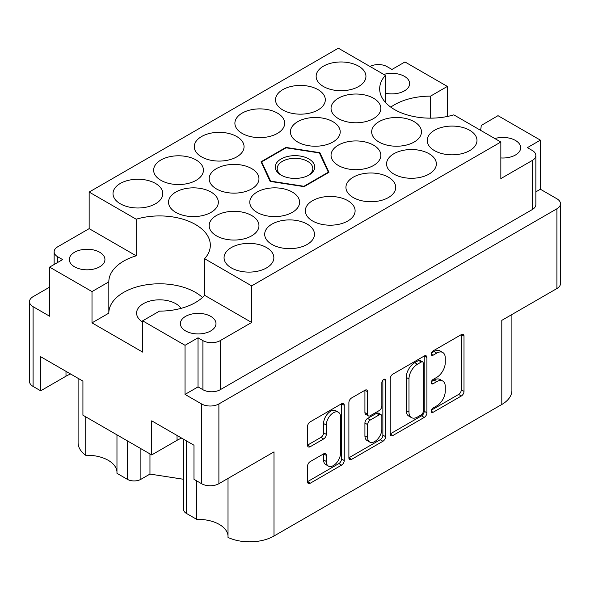 <?xml version="1.0" encoding="UTF-8"?>
<svg xmlns="http://www.w3.org/2000/svg" width="590" height="590" viewBox="0 0 590 590"><rect width="100%" height="100%" fill="white"/><g stroke="black" fill="none" stroke-linecap="round" stroke-linejoin="round"><path stroke-width="0.89" d="M500.844 157.943A17.811 10.281 0 0 0 520.69 147.729A17.811 10.281 0 0 0 515.468 140.457A17.811 10.281 0 0 0 494.84 138.547M385.381 93.198A17.811 10.281 0 0 0 409.637 83.61A17.811 10.281 0 0 0 404.423 76.339A17.811 10.281 0 0 0 383.788 74.436M181.049 308.364A22.981 13.268 0 0 0 175.827 303.71A22.981 13.268 0 0 0 150.782 300.834A22.981 13.268 0 0 0 136.592 313.091A22.981 13.268 0 0 0 142.647 322.066M74.532 266.805A17.811 10.281 180 0 1 69.31 259.534A17.811 10.281 180 0 1 80.306 250.035A17.811 10.281 180 0 1 99.717 252.262A17.811 10.281 180 0 1 104.939 259.534A17.811 10.281 180 0 1 93.943 269.033A17.811 10.281 180 0 1 74.532 266.805M185.577 330.916A17.811 10.281 180 0 1 180.363 323.644A17.811 10.281 180 0 1 191.359 314.146A17.811 10.281 180 0 1 210.763 316.373A17.811 10.281 180 0 1 215.984 323.644A17.811 10.281 180 0 1 204.988 333.144A17.811 10.281 180 0 1 185.577 330.916M228.013 478.424L228.013 537.438A34.471 19.905 180 0 0 274.003 536.008L501.795 404.489L501.795 320.363L556.908 288.54L556.908 208.786A12.257 7.08 0 0 0 560.5 203.786A12.257 7.08 0 0 0 556.908 198.778L540.388 189.243L540.388 140.14L497.997 115.67L481.175 125.5M186.388 440.848L186.388 513.403L196.765 519.399A29.876 17.25 180 0 1 219.296 524.429A29.876 17.25 180 0 1 228.013 535.816M140.885 448.666L140.885 479.316A9.573 5.531 180 0 1 127.344 479.316L116.968 473.327L116.968 434.86M116.968 471.705A29.876 17.25 0 0 0 108.25 460.318A29.876 17.25 0 0 0 85.72 455.281A34.471 19.905 180 0 1 78.101 442.81L78.101 378.33M480.481 130.265A50.755 29.301 0 0 0 481.175 125.441A50.755 29.301 0 0 0 481.175 125.382M89.156 192.06L338.336 48.196L385.381 75.35A50.755 29.301 0 0 0 379.672 88.854A50.755 29.301 0 0 0 394.533 109.57A50.755 29.301 0 0 0 453.806 114.858L500.844 142.02L251.665 285.877L204.619 258.722A50.755 29.301 180 0 0 210.328 245.226A50.755 29.301 180 0 0 136.194 219.215L89.156 192.06L89.156 228.647L57.739 246.79A12.257 7.08 0 0 0 54.147 251.79A12.257 7.08 0 0 0 57.739 256.798L62.614 259.607L49.612 267.115L92.003 291.585L92.003 322.863L108.826 313.15L108.826 281.873L92.003 291.585M338.431 412.263L335.717 410.699A10.06 5.804 120 0 0 330.695 411.2A10.06 5.804 120 0 0 323.578 423.517L326.292 425.08A10.06 5.804 120 0 1 333.402 412.764A10.06 5.804 120 0 1 338.431 412.263A10.06 5.804 120 0 1 340.511 416.865L340.511 453.245A10.06 5.804 120 0 1 336.123 463.364A10.06 5.804 120 0 1 328.372 466.063A10.06 5.804 120 0 1 326.292 461.461L326.292 455.392A3.761 2.168 120 0 0 325.51 453.673A3.761 2.168 120 0 0 323.63 453.858L310.207 461.609A3.761 2.168 120 0 0 307.545 466.218L307.545 481.72A3.761 2.168 120 0 0 308.327 483.439A3.761 2.168 120 0 0 310.207 483.254L341.573 465.141A3.761 2.168 120 0 0 344.236 460.539L344.236 405.278A3.761 2.168 120 0 0 343.454 403.56A3.761 2.168 120 0 0 341.573 403.744L310.207 421.857A3.761 2.168 120 0 0 307.545 426.459L307.545 445.185A3.761 2.168 120 0 0 308.327 446.91A3.761 2.168 120 0 0 310.207 446.719L323.63 438.967A3.761 2.168 120 0 0 326.292 434.365L326.292 425.08M383.714 379.414L385.572 380.491A2.633 1.519 120 0 0 385.027 379.289A2.633 1.519 120 0 0 383.714 379.414A2.633 1.519 120 0 0 381.855 382.637L381.855 405.972A3.761 2.168 120 0 1 379.193 410.574L370.291 415.714A3.761 2.168 120 0 1 368.411 415.906A3.761 2.168 120 0 1 367.629 414.18L367.629 391.775A3.761 2.168 120 0 0 366.847 390.049A3.761 2.168 120 0 0 364.974 390.241L367.629 391.775M469.699 130.287A24.898 14.374 0 0 0 442.566 127.175A24.898 14.374 0 0 0 427.197 140.457A24.898 14.374 0 0 0 434.483 150.62A24.898 14.374 0 0 0 461.616 153.732A24.898 14.374 0 0 0 476.993 140.457A24.898 14.374 0 0 0 469.699 130.287M414.173 121.688A24.898 14.374 0 0 0 387.04 118.575A24.898 14.374 0 0 0 371.671 131.85A24.898 14.374 0 0 0 378.964 142.02A24.898 14.374 0 0 0 406.097 145.133A24.898 14.374 0 0 0 421.467 131.85A24.898 14.374 0 0 0 414.173 121.688M373.544 145.147A24.898 14.374 0 0 0 346.411 142.028A24.898 14.374 0 0 0 331.042 155.31A24.898 14.374 0 0 0 338.336 165.473A24.898 14.374 0 0 0 365.468 168.593A24.898 14.374 0 0 0 380.838 155.31A24.898 14.374 0 0 0 373.544 145.147M292.293 192.06A24.898 14.374 0 0 0 265.161 188.94A24.898 14.374 0 0 0 249.791 202.222A24.898 14.374 0 0 0 257.078 212.385A24.898 14.374 0 0 0 284.218 215.498A24.898 14.374 0 0 0 299.587 202.222A24.898 14.374 0 0 0 292.293 192.06M251.665 215.512A24.898 14.374 0 0 0 224.532 212.4A24.898 14.374 0 0 0 209.162 225.675A24.898 14.374 0 0 0 216.456 235.838A24.898 14.374 0 0 0 243.589 238.957A24.898 14.374 0 0 0 258.958 225.675A24.898 14.374 0 0 0 251.665 215.512M429.07 153.747A24.898 14.374 0 0 0 401.938 150.627A24.898 14.374 0 0 0 386.568 163.909A24.898 14.374 0 0 0 393.862 174.072A24.898 14.374 0 0 0 420.995 177.192A24.898 14.374 0 0 0 436.364 163.909A24.898 14.374 0 0 0 429.07 153.747M388.441 177.199A24.898 14.374 0 0 0 361.309 174.087A24.898 14.374 0 0 0 345.939 187.369A24.898 14.374 0 0 0 353.233 197.532A24.898 14.374 0 0 0 380.366 200.644A24.898 14.374 0 0 0 395.735 187.369A24.898 14.374 0 0 0 388.441 177.199M347.812 200.659A24.898 14.374 0 0 0 320.68 197.539A24.898 14.374 0 0 0 305.31 210.822A24.898 14.374 0 0 0 312.604 220.984A24.898 14.374 0 0 0 339.737 224.104A24.898 14.374 0 0 0 355.106 210.822A24.898 14.374 0 0 0 347.812 200.659M307.191 224.112A24.898 14.374 0 0 0 280.058 220.999A24.898 14.374 0 0 0 264.689 234.274A24.898 14.374 0 0 0 271.975 244.444A24.898 14.374 0 0 0 299.108 247.557A24.898 14.374 0 0 0 314.477 234.274A24.898 14.374 0 0 0 307.191 224.112M155.517 183.453A24.898 14.374 0 0 0 128.384 180.341A24.898 14.374 0 0 0 113.007 193.623A24.898 14.374 0 0 0 120.301 203.786A24.898 14.374 0 0 0 147.434 206.898A24.898 14.374 0 0 0 162.803 193.623A24.898 14.374 0 0 0 155.517 183.453M196.138 160.001A24.898 14.374 0 0 0 169.006 156.881A24.898 14.374 0 0 0 153.636 170.163A24.898 14.374 0 0 0 160.93 180.326A24.898 14.374 0 0 0 188.062 183.446A24.898 14.374 0 0 0 203.432 170.163A24.898 14.374 0 0 0 196.138 160.001M236.767 136.548A24.898 14.374 0 0 0 209.634 133.428A24.898 14.374 0 0 0 194.265 146.711A24.898 14.374 0 0 0 201.559 156.874A24.898 14.374 0 0 0 228.691 159.986A24.898 14.374 0 0 0 244.061 146.711A24.898 14.374 0 0 0 236.767 136.548M277.396 113.088A24.898 14.374 0 0 0 250.263 109.976A24.898 14.374 0 0 0 234.894 123.251A24.898 14.374 0 0 0 242.188 133.414A24.898 14.374 0 0 0 269.32 136.533A24.898 14.374 0 0 0 284.69 123.251A24.898 14.374 0 0 0 277.396 113.088M318.025 89.636A24.898 14.374 0 0 0 290.892 86.516A24.898 14.374 0 0 0 275.523 99.799A24.898 14.374 0 0 0 282.809 109.961A24.898 14.374 0 0 0 309.942 113.073A24.898 14.374 0 0 0 325.311 99.799A24.898 14.374 0 0 0 318.025 89.636M211.036 192.06A24.898 14.374 0 0 0 183.903 188.94A24.898 14.374 0 0 0 168.534 202.222A24.898 14.374 0 0 0 175.827 212.385A24.898 14.374 0 0 0 202.96 215.498A24.898 14.374 0 0 0 218.33 202.222A24.898 14.374 0 0 0 211.036 192.06M251.665 168.6A24.898 14.374 0 0 0 224.532 165.488A24.898 14.374 0 0 0 209.162 178.763A24.898 14.374 0 0 0 216.456 188.933A24.898 14.374 0 0 0 243.589 192.045A24.898 14.374 0 0 0 258.958 178.763A24.898 14.374 0 0 0 251.665 168.6M266.562 247.571A24.898 14.374 0 0 0 239.429 244.452A24.898 14.374 0 0 0 224.06 257.734A24.898 14.374 0 0 0 231.354 267.897A24.898 14.374 0 0 0 258.486 271.017A24.898 14.374 0 0 0 273.856 257.734A24.898 14.374 0 0 0 266.562 247.571M332.922 121.688A24.898 14.374 0 0 0 305.782 118.575A24.898 14.374 0 0 0 290.413 131.85A24.898 14.374 0 0 0 297.707 142.02A24.898 14.374 0 0 0 324.839 145.133A24.898 14.374 0 0 0 340.209 131.85A24.898 14.374 0 0 0 332.922 121.688M373.544 98.235A24.898 14.374 0 0 0 346.411 95.115A24.898 14.374 0 0 0 331.042 108.398A24.898 14.374 0 0 0 338.336 118.561A24.898 14.374 0 0 0 365.468 121.68A24.898 14.374 0 0 0 380.838 108.398A24.898 14.374 0 0 0 373.544 98.235M358.646 66.176A24.898 14.374 0 0 0 331.514 63.064A24.898 14.374 0 0 0 316.144 76.339A24.898 14.374 0 0 0 323.438 86.509A24.898 14.374 0 0 0 350.571 89.621A24.898 14.374 0 0 0 365.94 76.339A24.898 14.374 0 0 0 358.646 66.176M274.003 536.008L274.003 451.874L218.89 483.697A12.257 7.08 180 0 1 201.559 483.697L193.977 479.316L193.977 445.229L151.719 420.832L151.719 454.92L82.925 415.205L82.925 381.111L40.673 356.721L40.673 390.809L33.092 386.428A12.257 7.08 180 0 1 29.5 381.428L29.5 301.674A12.257 7.08 0 0 0 33.092 306.682L49.612 316.218L49.612 267.115M186.388 513.403A9.573 5.531 180 0 1 183.586 509.495L183.586 439.226M140.885 479.316L149.963 474.08L183.586 479.279M511.899 314.529L511.899 390.418A34.471 19.905 180 0 1 501.795 404.489M198.034 386.9L202.908 389.71L202.908 340.614L198.034 337.797L198.034 386.9L185.039 394.408L201.559 403.944A12.257 7.08 0 0 0 218.89 403.944L556.908 208.786M185.039 394.408L185.039 345.305L142.647 320.827L142.647 352.105L92.003 322.863M151.719 454.92L177.044 440.302A29.876 17.25 180 0 1 181.668 438.119M70.616 374.008A29.876 17.25 0 0 0 65.999 376.191L40.673 390.809M447.353 116.473L447.353 86.428L404.961 61.957L391.967 69.458L387.092 66.648A12.257 7.08 0 0 0 370.033 66.493M560.5 203.786L560.5 283.539A12.257 7.08 180 0 1 556.908 288.54M49.612 287.131L33.092 296.674A12.257 7.08 0 0 0 29.5 301.674M390.226 378.728L390.226 433.982A3.761 2.168 120 0 0 391.008 435.708A3.761 2.168 120 0 0 392.888 435.516L424.254 417.403A3.761 2.168 120 0 0 426.917 412.801L426.917 357.547A3.761 2.168 120 0 0 426.135 355.822A3.761 2.168 120 0 0 424.254 356.006L392.888 374.119A3.761 2.168 120 0 0 390.226 378.728M436.755 405.891L433.097 408.007A2.633 1.519 120 0 0 431.378 410.323A2.633 1.519 120 0 0 431.777 412.432A2.633 1.519 120 0 0 433.097 412.299L461.343 395.993A3.761 2.168 120 0 0 464.005 391.391L464.005 336.13A3.761 2.168 120 0 0 463.224 334.412A3.761 2.168 120 0 0 461.343 334.596L433.097 350.903A2.633 1.519 120 0 0 431.378 353.226A2.633 1.519 120 0 0 431.777 355.335A2.633 1.519 120 0 0 433.097 355.202L436.755 353.093A12.029 6.947 120 0 1 442.766 352.495A12.029 6.947 120 0 1 445.258 358.005L445.258 362.607A12.029 6.947 120 0 1 436.755 377.342L433.097 379.459A2.633 1.519 120 0 0 431.378 381.774A2.633 1.519 120 0 0 431.777 383.884A2.633 1.519 120 0 0 433.097 383.751L436.755 381.642A12.029 6.947 120 0 1 442.766 381.044A12.029 6.947 120 0 1 445.258 386.553L445.258 391.163A12.029 6.947 120 0 1 436.755 405.891M348.889 457.796L380.211 439.712L382.917 441.276A3.761 2.168 120 0 0 385.572 436.666L385.572 380.491M382.917 441.276L351.544 459.389A3.761 2.168 120 0 1 349.663 459.573A3.761 2.168 120 0 1 348.889 457.847L348.889 402.594A3.761 2.168 120 0 1 351.544 397.992L364.974 390.241M532.261 160.473A12.257 7.08 0 0 0 535.853 155.465L535.853 204.568A12.257 7.08 180 0 1 532.261 209.575L532.261 160.473L500.844 178.608L500.844 142.02M535.853 155.465A12.257 7.08 0 0 0 532.261 150.465L527.386 147.648L540.388 140.14M270.139 181.396L304.101 186.647L328.962 172.295L319.861 152.685L285.899 147.426L261.038 161.785L270.139 181.396M136.194 219.215L136.194 255.809L89.156 228.647M251.665 285.877L251.665 322.472L204.619 295.31L204.619 258.722M202.908 340.614A12.257 7.08 0 0 0 220.247 340.614L220.247 389.71A12.257 7.08 180 0 1 202.908 389.71M251.665 322.472L220.247 340.614M142.647 320.827L159.47 311.114A50.755 29.301 0 0 0 204.619 295.31M198.034 337.797L185.039 345.305M136.194 255.809A50.755 29.301 0 0 0 108.826 281.814A50.755 29.301 0 0 0 108.826 281.873M540.388 189.243L535.853 191.861M442.766 381.044L440.059 379.481A12.029 6.947 120 0 0 434.041 380.078L436.755 381.642M431.438 381.582L434.041 380.078M442.766 352.495L440.059 350.932A12.029 6.947 120 0 0 434.041 351.529L436.755 353.093M431.438 353.034L434.041 351.529M431.438 410.131L458.637 394.43A3.761 2.168 120 0 0 461.292 389.828L461.292 334.626M390.226 433.923L421.548 415.839A3.761 2.168 120 0 0 424.21 411.237L424.21 356.036M421.334 414.8A2.633 1.519 120 0 0 423.192 411.577L423.192 363.071A2.633 1.519 120 0 0 422.647 361.862A2.633 1.519 120 0 0 421.334 361.995L417.477 364.222A12.029 6.947 120 0 0 408.973 378.957L408.973 412.108A12.029 6.947 120 0 0 411.459 417.617A12.029 6.947 120 0 0 417.477 417.019L421.334 414.8M422.647 361.862L419.94 360.298A2.633 1.519 120 0 0 418.627 360.431L421.334 361.995M411.459 417.617L408.752 416.053A12.029 6.947 120 0 1 406.259 410.544L406.259 377.394A12.029 6.947 120 0 1 414.77 362.658L418.627 360.431M364.922 390.263L364.922 412.617A3.761 2.168 120 0 0 365.697 414.342L368.411 415.906M382.866 380.144L382.866 435.103L385.572 436.666M367.629 437.433A10.06 5.804 120 0 0 369.709 442.043A10.06 5.804 120 0 0 377.46 439.344A10.06 5.804 120 0 0 381.855 429.225L381.855 416.407A3.761 2.168 120 0 0 381.074 414.689A3.761 2.168 120 0 0 379.193 414.873L370.291 420.014A3.761 2.168 120 0 0 367.629 424.623L367.629 437.433L364.922 435.87A10.06 5.804 120 0 0 367.002 440.479L369.709 442.043M381.074 414.689L378.367 413.125A3.761 2.168 120 0 0 376.486 413.31L379.193 414.873M364.922 435.87L364.922 423.06A3.761 2.168 120 0 1 367.577 418.45L376.486 413.31M380.211 439.712A3.761 2.168 120 0 0 382.866 435.103M328.372 466.063L325.665 464.5A10.06 5.804 120 0 1 323.578 459.89L323.578 453.887M307.545 445.133L320.923 437.404A3.761 2.168 120 0 0 323.578 432.802L323.578 423.517M307.545 481.661L338.867 463.578A3.761 2.168 120 0 0 341.529 458.976L341.529 403.774M532.261 209.575L220.247 389.71M385.381 75.35L385.381 102.35M447.353 86.428L430.53 96.141A50.755 29.301 0 0 0 390.779 107.144M108.826 313.032A50.755 29.301 180 0 1 145.531 284.933A50.755 29.301 180 0 1 202.495 297.456M430.53 118.155L430.53 96.141M196.765 519.399L196.765 480.931M149.963 453.902L149.963 474.08M85.72 416.813L85.72 455.281M285.899 147.898L285.899 147.426M319.861 153.96L319.861 152.685M281.054 158.983A19.728 11.387 180 0 1 308.946 158.983A19.728 11.387 180 0 1 308.946 175.09L308.946 175.09A19.728 11.387 180 0 1 281.054 175.09A19.728 11.387 180 0 1 281.054 158.983M281.762 175.481A17.811 10.281 180 0 1 277.189 168.6A17.811 10.281 180 0 1 282.404 161.328A17.811 10.281 180 0 1 301.815 159.101A17.811 10.281 180 0 1 312.811 168.6A17.811 10.281 180 0 1 308.238 175.481M270.655 181.469L270.655 181.13A34.471 19.905 180 0 1 270.589 181.093L270.589 181.462M303.968 186.624L303.968 186.256A34.471 19.905 180 0 1 303.88 186.27L303.88 186.61M261.687 163.194L261.687 161.911A34.471 19.905 180 0 1 261.709 161.859L286.032 147.817A34.471 19.905 180 0 1 286.12 147.802L319.345 152.943A34.471 19.905 180 0 1 319.411 152.98L328.313 172.162A34.471 19.905 180 0 1 328.291 172.214L328.313 172.162M270.655 181.13L303.88 186.27M303.968 186.256L328.291 172.214M261.687 161.911L270.589 181.093M201.559 483.697L201.559 403.944M33.092 306.682L33.092 386.428M127.344 479.316L127.344 440.848M218.89 403.944L218.89 483.697M431.238 382.681L433.097 383.751M431.238 354.125L433.097 355.202M461.343 334.596L464.005 336.13M461.292 389.828L464.005 391.391M458.637 394.43L461.343 395.993M431.238 411.23L433.097 412.299M424.254 356.006L426.917 357.547M424.21 411.237L426.917 412.801M421.548 415.839L424.254 417.403M390.226 433.982L392.888 435.516M414.77 362.658L417.477 364.222M406.259 377.394L408.973 378.957M406.259 410.544L408.973 412.108M348.889 457.847L351.544 459.389M364.922 412.617L367.629 414.18M367.577 418.45L370.291 420.014M364.922 423.06L367.629 424.623M323.63 453.858L326.292 455.392M323.578 459.89L326.292 461.461M323.578 432.802L326.292 434.365M320.923 437.404L323.63 438.967M307.545 445.185L310.207 446.719M341.573 403.744L344.236 405.278M341.529 458.976L344.236 460.539M338.867 463.578L341.573 465.141M307.545 481.72L310.207 483.254M57.739 256.798L57.739 262.425M65.999 371.339L65.999 376.191M177.044 435.45L177.044 440.302M54.147 264.497L54.147 251.79"/></g></svg>
